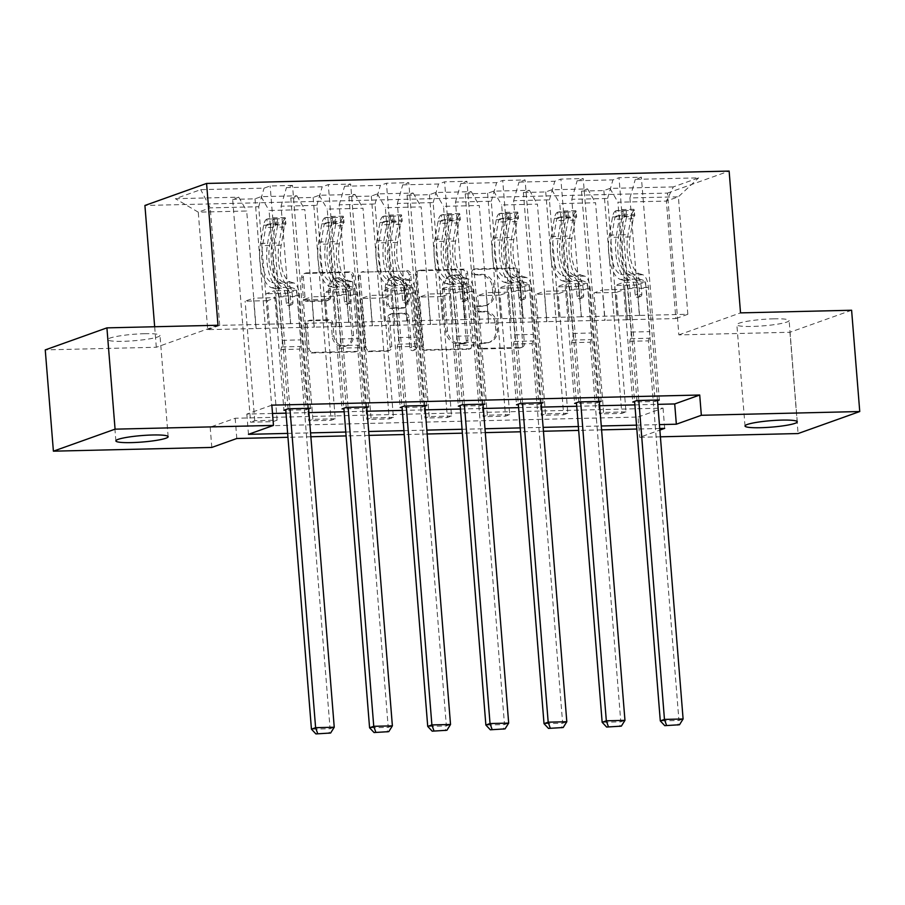 <?xml version="1.0" encoding="UTF-8"?>
<svg xmlns="http://www.w3.org/2000/svg" width="905" height="905" viewBox="0 0 905 905"><rect width="100%" height="100%" fill="white"/><g stroke="black" fill="none" stroke-linecap="round" stroke-linejoin="round"><path stroke-width="0.68" stroke-dasharray="4.53 3.39" d="M471.799 272.303A2.817 2.534 -109.6 0 1 474.141 269.452L513.011 268.536A4.016 3.631 -109.6 0 1 516.993 272.428L522.751 344.002A4.016 3.631 -109.6 0 1 519.413 348.063L480.544 348.991A2.817 2.534 -109.6 0 1 479.367 343.549A2.817 2.534 -109.6 0 1 480.091 343.425L485.125 343.3A12.862 11.607 -109.6 0 0 488.429 342.69A12.862 11.607 -109.6 0 0 495.804 330.302L495.329 324.329A12.862 11.607 -109.6 0 0 482.591 311.886L477.569 312.01A2.817 2.534 -109.6 0 1 476.392 306.569A2.817 2.534 -109.6 0 1 477.116 306.433L482.15 306.32A12.862 11.607 -109.6 0 0 485.453 305.709A12.862 11.607 -109.6 0 0 492.829 293.31L492.354 287.349A12.862 11.607 -109.6 0 0 479.616 274.905L474.593 275.018A2.817 2.534 -109.6 0 1 471.799 272.303M486.788 342.712A12.862 11.607 -109.6 0 0 490.091 342.101A12.862 11.607 -109.6 0 0 497.467 329.703L496.992 323.741A12.862 11.607 -109.6 0 0 484.266 311.286L479.231 311.411A2.817 2.534 -109.6 0 1 478.055 305.981A2.817 2.534 -109.6 0 1 478.779 305.845L483.813 305.72A12.862 11.607 -109.6 0 0 487.116 305.109A12.862 11.607 -109.6 0 0 494.492 292.722L494.017 286.761A12.862 11.607 -109.6 0 0 481.29 274.305L476.256 274.43A2.817 2.534 -109.6 0 1 475.08 268.989A2.817 2.534 -109.6 0 1 475.804 268.864L514.673 267.937A4.016 3.631 -109.6 0 1 518.656 271.828L524.414 343.414A4.016 3.631 -109.6 0 1 521.076 347.475L482.207 348.391A2.817 2.534 -109.6 0 1 481.041 342.961A2.817 2.534 -109.6 0 1 481.754 342.825L486.788 342.712L485.125 343.3M144.517 333.707A26.211 3.235 -4.6 0 1 159.981 335.416A26.211 3.235 -4.6 0 1 123.193 341.321A26.211 3.235 -4.6 0 1 107.729 339.624A26.211 3.235 -4.6 0 1 144.517 333.707M773.662 318.82A26.211 3.235 -4.6 0 1 789.126 320.517A26.211 3.235 -4.6 0 1 752.327 326.434A26.211 3.235 -4.6 0 1 736.862 324.725A26.211 3.235 -4.6 0 1 773.662 318.82M307.281 301.489A4.016 3.631 -109.6 0 1 303.311 297.598L301.693 277.518A4.016 3.631 -109.6 0 1 305.03 273.457L348.199 272.439A4.016 3.631 -109.6 0 1 352.181 276.33L357.939 347.905A4.016 3.631 -109.6 0 1 354.602 351.966L311.433 352.995A4.016 3.631 -109.6 0 1 307.451 349.104L305.494 324.838A4.016 3.631 -109.6 0 1 308.831 320.777L327.316 320.347A4.016 3.631 -109.6 0 1 331.287 324.228L332.259 336.264A10.758 9.695 -109.6 0 0 345.665 346.163A10.758 9.695 -109.6 0 0 351.83 335.8L348.04 288.672A10.758 9.695 -109.6 0 0 334.635 278.774A10.758 9.695 -109.6 0 0 328.47 289.136L329.103 296.987A4.016 3.631 -109.6 0 1 325.755 301.06L307.281 301.489L308.956 300.901A4.016 3.631 -109.6 0 1 304.974 297.01L303.356 276.93A4.016 3.631 -109.6 0 1 306.693 272.858L349.862 271.839A4.016 3.631 -109.6 0 1 353.844 275.731L359.602 347.316A4.016 3.631 -109.6 0 1 356.265 351.378L313.096 352.396A4.016 3.631 -109.6 0 1 309.114 348.504L307.168 324.25A4.016 3.631 -109.6 0 1 310.506 320.189L328.979 319.748A4.016 3.631 -109.6 0 1 332.961 323.639L333.922 335.665L332.259 336.264M217.992 325.246L156.316 347.26L45.25 349.896M156.316 347.26L154.665 326.75M851.605 310.245L789.929 332.271L678.863 334.895L667.46 193.093L144.913 205.469M789.929 332.271L798.086 433.552M660.401 436.81L639.677 437.296L659.858 430.09M638.048 417.047L663.048 408.121L235.176 418.246L210.175 427.171L638.048 417.047L639.677 437.296M210.175 427.171L211.804 447.432M415.463 274.826A4.016 3.631 -109.6 0 1 418.811 270.765L461.98 269.747A4.016 3.631 -109.6 0 1 465.951 273.627L471.709 345.212A4.016 3.631 -109.6 0 1 468.371 349.273L425.203 350.303A4.016 3.631 -109.6 0 1 421.232 346.411L415.463 274.826L417.137 274.238A4.016 3.631 -109.6 0 1 420.474 270.165L463.643 269.147A4.016 3.631 -109.6 0 1 467.625 273.039L473.383 344.613A4.016 3.631 -109.6 0 1 470.046 348.685L426.877 349.703A4.016 3.631 -109.6 0 1 422.895 345.812L417.137 274.238M405.089 271.093L361.921 272.111A4.016 3.631 -109.6 0 0 358.584 276.172L364.342 347.758A4.016 3.631 -109.6 0 0 368.312 351.649L386.797 351.208A4.016 3.631 -109.6 0 0 390.134 347.147L387.793 318.119A4.016 3.631 -109.6 0 1 391.13 314.046L403.392 313.764A4.016 3.631 -109.6 0 1 407.363 317.655L409.795 347.871A2.817 2.534 -109.6 0 0 414.92 347.758L409.071 274.984A4.016 3.631 -109.6 0 0 405.089 271.093L361.921 272.111M667.46 193.093L729.125 171.079M310.449 408.268L292.519 185.446L286.433 187.618L322.214 186.769L328.3 184.597L350.665 184.066L344.579 186.238L380.36 185.389L386.446 183.217L408.8 182.686L402.725 184.858L438.506 184.009L444.581 181.837L466.946 181.317L460.86 183.489L496.641 182.64L502.728 180.468L525.092 179.937L519.006 182.109L554.788 181.26L560.874 179.088L583.239 178.557L577.152 180.728L612.934 179.88L619.02 177.708L641.374 177.188L635.299 179.36L698.66 177.855L673.32 186.905L666.385 201.08L617.934 202.222L627.38 319.714L675.843 318.571L666.385 201.08L678.388 196.792L698.66 177.855M292.519 185.446L270.154 185.966L264.068 188.138L200.706 189.643L175.378 198.693L238.739 197.188L232.653 199.36L250.583 422.183L272.948 421.662L277.111 420.169L254.746 420.701L250.583 422.183M673.32 186.905L609.959 188.398L603.873 190.57L581.519 191.102L587.594 188.93L551.812 189.779L545.738 191.951L523.373 192.482L529.459 190.31L493.678 191.147L487.591 193.319L465.227 193.851L471.313 191.679L435.531 192.527L429.445 194.699L407.08 195.231L413.166 193.059L377.385 193.908L371.299 196.08L348.945 196.611L355.02 194.439L319.239 195.276L313.164 197.448L290.799 197.98L296.885 195.808L261.104 196.657L255.018 198.828L232.653 199.36M625.977 411.911L603.612 412.442L599.438 413.924L621.803 413.404L625.977 411.911L616.362 292.394L624.778 289.385L627.38 319.714M567.831 413.291L545.466 413.823L541.303 415.305L563.668 414.773L567.831 413.291L558.215 293.774L566.632 290.765L569.245 321.094L559.788 203.602L595.569 202.754L605.026 320.246L569.245 321.094M509.685 414.66L487.32 415.191L483.157 416.685L505.522 416.153L509.685 414.66L500.069 295.143L508.486 292.145L511.099 322.474L501.642 204.983L537.423 204.134L546.88 321.626L511.099 322.474M451.538 416.04L429.185 416.572L425.011 418.053L447.375 417.533L451.538 416.04L441.923 296.523L450.339 293.514L452.952 323.843L443.507 206.351L479.277 205.503L488.734 322.995L452.952 323.843M393.404 417.42L371.039 417.952L366.864 419.434L389.229 418.902L393.404 417.42L383.788 297.903L392.204 294.894L394.806 325.223L385.36 207.731L421.142 206.883L430.588 324.375L394.806 325.223M335.257 418.789L312.892 419.32L308.729 420.814L331.094 420.282L335.257 418.789L325.642 299.272L334.058 296.274L336.671 326.603L327.214 209.112L362.996 208.263L372.453 325.755L336.671 326.603M271.839 405.157L246.839 414.083L272.507 413.472M286.014 413.155L308.933 412.612M344.16 411.775L367.068 411.232M402.306 410.395L425.214 409.863M460.441 409.026L483.361 408.483M518.588 407.646L541.507 407.103M576.734 406.266L599.642 405.734M634.88 404.897L657.788 404.354M657.494 400.655L655.141 401.503L634.643 401.978M599.348 402.035L596.995 402.872L576.496 403.359M541.201 403.415L538.848 404.252L518.35 404.739M483.066 404.784L480.713 405.632L460.215 406.107M424.92 406.164L422.567 407.001L402.069 407.488M366.774 407.544L364.421 408.381L343.923 408.868M308.628 408.913L306.275 409.761L285.776 410.237M326.309 322.847L316.852 205.356L281.07 206.204L290.528 323.685L326.467 322.78L324.024 292.394L332.44 289.396L342.056 408.913M278.525 327.972L269.068 210.48L304.849 209.632L314.306 327.124L255.991 328.56L207.709 329.646L198.252 212.155L210.254 207.879L258.706 206.725L268.163 324.216L265.889 293.774L274.305 290.765L283.921 410.282M281.07 206.204L286.433 187.618M316.852 205.356L322.214 186.769M261.104 196.657L269.068 210.48M296.885 195.808L304.849 209.632M384.444 321.467L374.998 203.976L339.217 204.824L348.663 322.316L384.614 321.411L382.17 291.025L390.587 288.016L400.202 407.533M339.217 204.824L344.579 186.238M374.998 203.976L380.36 185.389M319.239 195.276L327.214 209.112M355.02 194.439L362.996 208.263M442.59 320.087L433.144 202.596L397.363 203.444L406.809 320.936L442.76 320.031L440.316 289.645L448.733 286.636L458.349 406.153M397.363 203.444L402.725 184.858M433.144 202.596L438.506 184.009M377.385 193.908L385.36 207.731M413.166 193.059L421.142 206.883M500.737 318.718L491.279 201.227L455.498 202.075L464.955 319.556L500.906 318.651L498.463 288.265L506.879 285.267L516.495 404.784M455.498 202.075L460.86 183.489M491.279 201.227L496.641 182.64M435.531 192.527L443.507 206.351M471.313 191.679L479.277 205.503M558.883 317.338L549.426 199.847L513.644 200.695L523.101 318.187L559.041 317.282L556.598 286.896L565.014 283.887L574.63 403.404M513.644 200.695L519.006 182.109M549.426 199.847L554.788 181.26M493.678 191.147L501.642 204.983M529.459 190.31L537.423 204.134M617.018 315.958L607.572 198.467L571.79 199.315L581.236 316.807L617.187 315.902L614.744 285.516L623.16 282.507L632.776 402.024M571.79 199.315L577.152 180.728M607.572 198.467L612.934 179.88M551.812 189.779L559.788 203.602M587.594 188.93L595.569 202.754M629.937 197.946L639.383 315.426L687.834 314.284L678.388 196.792L629.937 197.946L635.299 179.36M609.959 188.398L617.934 202.222M287.643 433.405L310.562 432.873M345.789 432.036L368.697 431.493M403.935 430.656L426.843 430.113M462.07 429.275L484.99 428.744M520.217 427.907L543.136 427.364M578.363 426.527L601.271 425.984M636.509 425.146L659.417 424.615M659.734 428.495L636.815 429.038M601.587 429.864L578.668 430.407M543.441 431.244L520.533 431.787M485.306 432.624L462.387 433.167M427.16 433.993L404.241 434.536M369.014 435.373L346.095 435.916M310.868 436.753L287.96 437.296M687.834 314.284L675.843 318.571M207.709 329.646L219.711 325.37L268.163 324.216M219.711 325.37L210.254 207.879L200.706 189.643M256.16 328.504L246.703 211.012L198.252 212.155L175.378 198.693M290.528 323.685L268.332 324.16M348.663 322.316L326.467 322.78M406.809 320.936L384.614 321.411M464.955 319.556L442.76 320.031M523.101 318.187L500.906 318.651M581.236 316.807L559.041 317.282M639.383 315.426L617.187 315.902M627.222 319.77L605.026 320.246M569.075 321.151L546.88 321.626M510.929 322.531L488.734 322.995M452.783 323.9L430.588 324.375M394.648 325.28L372.453 325.755M336.502 326.66L314.306 327.124M258.706 206.725L264.068 188.138M238.739 197.188L246.703 211.012M663.048 408.121L664.677 428.37M235.176 418.246L236.805 438.506M246.839 414.083L248.468 434.332M639.552 315.37L637.109 284.985L645.525 281.987L623.16 282.507M637.109 284.985L614.744 285.516M645.525 281.987L655.141 401.503M659.304 400.01L641.374 177.188M636.939 400.542L619.02 177.708M603.873 190.57L621.803 413.404M603.612 412.442L593.997 292.926L602.413 289.917L604.857 320.302M581.519 191.102L599.438 413.924M624.778 289.385L602.413 289.917M616.362 292.394L593.997 292.926M566.632 290.765L544.267 291.297L546.711 321.682M558.215 293.774L535.851 294.306L544.267 291.297M523.373 192.482L541.303 415.305M545.466 413.823L535.851 294.306M545.738 191.951L563.668 414.773M601.169 401.39L583.239 178.557M581.406 316.75L578.962 286.365L587.379 283.356L596.995 402.872M578.804 401.911L560.874 179.088M587.379 283.356L565.014 283.887M578.962 286.365L556.598 286.896M508.486 292.145L486.121 292.677L488.564 323.062M500.069 295.143L477.704 295.675L486.121 292.677M465.227 193.851L483.157 416.685M487.32 415.191L477.704 295.675M487.591 193.319L505.522 416.153M543.023 402.759L525.092 179.937M523.26 318.13L520.816 287.745L529.233 284.736L538.848 404.252M520.658 403.291L502.728 180.468M529.233 284.736L506.879 285.267M520.816 287.745L498.463 288.265M450.339 293.514L427.986 294.046L430.429 324.431M441.923 296.523L419.558 297.055L427.986 294.046M407.08 195.231L425.011 418.053M429.185 416.572L419.558 297.055M429.445 194.699L447.375 417.533M484.876 404.139L466.946 181.317M465.125 319.499L462.681 289.114L471.098 286.116L480.713 405.632M462.512 404.671L444.581 181.837M471.098 286.116L448.733 286.636M462.681 289.114L440.316 289.645M392.204 294.894L369.84 295.426L372.283 325.811M383.788 297.903L361.423 298.435L369.84 295.426M348.945 196.611L366.864 419.434M371.039 417.952L361.423 298.435M371.299 196.08L389.229 418.902M426.73 405.519L408.8 182.686M406.978 320.879L404.535 290.494L412.952 287.485L422.567 407.001M404.365 406.04L386.446 183.217M412.952 287.485L390.587 288.016M404.535 290.494L382.17 291.025M334.058 296.274L311.693 296.806L314.137 327.191M325.642 299.272L303.277 299.804L311.693 296.806M290.799 197.98L308.729 420.814M312.892 419.32L303.277 299.804M313.164 197.448L331.094 420.282M368.595 406.888L350.665 184.066M348.832 322.259L346.389 291.874L354.805 288.865L364.421 408.381M346.23 407.42L328.3 184.597M354.805 288.865L332.44 289.396M346.389 291.874L324.024 292.394M277.111 420.169L267.495 300.652L275.912 297.643L253.547 298.175L255.991 328.56M275.912 297.643L278.355 328.029M267.495 300.652L245.131 301.184L253.547 298.175M254.746 420.701L245.131 301.184M255.018 198.828L272.948 421.662M290.686 323.628L288.243 293.243L296.659 290.245L306.275 409.761M288.084 408.8L270.154 185.966M296.659 290.245L274.305 290.765M288.243 293.243L265.889 293.774M678.863 334.895L740.528 312.881M458.405 275.403A2.817 2.534 -109.6 0 1 461.188 278.129L466.245 340.959A2.817 2.534 -109.6 0 1 463.903 343.81L458.597 343.934A12.862 11.607 -109.6 0 1 445.871 331.479L442.409 288.537A12.862 11.607 -109.6 0 1 449.796 276.138A12.862 11.607 -109.6 0 1 453.1 275.527L460.068 274.815A2.817 2.534 -109.6 0 1 462.851 277.53L461.188 278.129M460.068 274.815L454.763 274.939A12.862 11.607 -109.6 0 0 451.459 275.55A12.862 11.607 -109.6 0 0 444.084 287.937L447.534 330.891A12.862 11.607 -109.6 0 0 460.26 343.334L465.566 343.21A2.817 2.534 -109.6 0 0 467.908 340.371L462.851 277.53M406.752 270.493A4.016 3.631 -109.6 0 1 410.734 274.385L416.583 347.158A2.817 2.534 -109.6 0 1 411.47 347.282L409.037 317.055A4.016 3.631 -109.6 0 0 405.055 313.164L392.804 313.458A4.016 3.631 -109.6 0 0 389.467 317.519L391.797 346.547A4.016 3.631 -109.6 0 1 388.46 350.608L369.987 351.05A4.016 3.631 -109.6 0 1 366.005 347.158L360.247 275.584A4.016 3.631 -109.6 0 1 363.584 271.511M385.372 287.994A10.758 9.695 -109.6 0 1 391.537 277.631A10.758 9.695 -109.6 0 1 404.942 287.53L406.277 304.125A4.016 3.631 -109.6 0 1 402.94 308.198L390.689 308.481A4.016 3.631 -109.6 0 1 386.707 304.589L385.372 287.994L387.035 287.394A10.758 9.695 -109.6 0 1 393.211 277.032A10.758 9.695 -109.6 0 1 406.605 286.93L404.942 287.53M387.035 287.394L388.369 304.001A4.016 3.631 -109.6 0 0 392.351 307.892L404.603 307.598A4.016 3.631 -109.6 0 0 407.951 303.537L406.605 286.93M333.922 335.665A10.758 9.695 -109.6 0 0 347.328 345.563A10.758 9.695 -109.6 0 0 353.493 335.201L349.703 288.084A10.758 9.695 -109.6 0 0 336.298 278.186A10.758 9.695 -109.6 0 0 330.133 288.548L330.766 296.399A4.016 3.631 -109.6 0 1 327.429 300.46L308.956 300.901M622.81 209.564L623.228 214.836L616.169 216.114L615.751 210.842L622.81 209.564L633.986 209.304L634.812 215.673A5.532 2.285 -91.4 0 0 633.206 218.784L630.072 236.929A26.007 10.77 -91.4 0 0 639.213 273.672L632.131 273.842L635.706 274.928A14.955 6.188 88.6 0 1 641.294 287.586L641.826 294.159A2.455 2.217 -109.6 0 1 639.79 296.636A2.455 2.217 -109.6 0 1 637.358 294.261L636.826 287.688A14.955 6.188 -91.4 0 0 631.226 275.041L627.651 273.955L620.57 274.113L624.145 275.211A14.955 6.188 88.6 0 1 629.744 287.858L638.806 400.496M615.751 210.842A10.849 4.491 -91.4 0 0 612.527 216.974L609.393 235.13A31.336 12.975 -91.4 0 0 620.4 279.396L627.482 279.226L631.057 280.324A9.627 3.982 88.6 0 1 634.665 288.469L635.186 295.041A2.455 2.217 70.4 0 0 638.251 297.293A2.455 2.217 70.4 0 0 639.665 294.928L639.134 288.367A9.627 3.982 -91.4 0 0 635.525 280.211L631.95 279.125L639.032 278.955L642.607 280.041A9.627 3.982 88.6 0 1 646.215 288.197L649.711 331.626A8.903 3.688 -91.4 0 1 649.145 338.232L648.399 340.857L678.942 720.471L660.299 720.912M634.382 210.401A10.849 4.491 -91.4 0 0 631.158 216.533L628.025 234.689A31.336 12.975 -91.4 0 0 639.032 278.955M639.213 273.672L642.788 274.769A14.955 6.188 88.6 0 1 648.376 287.417L657.449 400.055M683.105 718.977L678.942 720.471L677.811 725.358M616.169 216.114A5.532 2.285 -91.4 0 0 614.574 219.225L611.441 237.37A26.007 10.77 -91.4 0 0 620.57 274.113M620.4 279.396L623.975 280.482A9.627 3.982 88.6 0 1 627.584 288.638L631.068 332.067A8.903 3.688 88.6 0 1 630.514 338.674L629.756 341.298L634.597 401.379M623.228 214.836L634.416 214.564L633.986 209.304M634.812 215.673L634.416 214.564M627.482 279.226A31.336 12.975 88.6 0 1 616.475 234.961L619.608 216.815A10.849 4.491 88.6 0 1 621.622 211.623C624.337 210.469 625.83 210.435 626.09 211.521A10.849 4.491 -91.4 0 0 624.077 216.702L620.943 234.859A31.336 12.975 -91.4 0 0 631.95 279.125M632.131 273.842A26.007 10.77 88.6 0 1 622.991 237.099L626.124 218.942A5.532 2.285 88.6 0 1 626.565 217.347L626.283 211.103L626.565 217.347C626.226 215.526 624.733 215.56 622.086 217.449A5.532 2.285 -91.4 0 0 621.656 219.055L618.522 237.201A26.007 10.77 -91.4 0 0 627.651 273.955M629.756 341.298L648.399 340.857M564.663 210.944L565.093 216.205L558.023 217.494L557.604 212.222L564.663 210.944L575.84 210.673L576.666 217.053A5.532 2.285 -91.4 0 0 575.06 220.153L571.926 238.309A26.007 10.77 -91.4 0 0 581.067 275.052L573.985 275.222L577.56 276.308A14.955 6.188 88.6 0 1 583.159 288.966L583.68 295.528A2.455 2.217 -109.6 0 1 581.644 298.017A2.455 2.217 -109.6 0 1 579.211 295.641L578.68 289.068A14.955 6.188 -91.4 0 0 573.091 276.41L569.505 275.324L562.424 275.493L566.01 276.579A14.955 6.188 88.6 0 1 571.598 289.238L580.659 401.877M557.604 212.222A10.849 4.491 -91.4 0 0 554.38 218.354L551.247 236.499A31.336 12.975 -91.4 0 0 562.254 280.776L569.336 280.607L572.91 281.693A9.627 3.982 88.6 0 1 576.519 289.849L577.051 296.41A2.455 2.217 70.4 0 0 580.105 298.673A2.455 2.217 70.4 0 0 581.519 296.308L580.987 289.736A9.627 3.982 -91.4 0 0 577.39 281.591L573.815 280.505L580.897 280.335L584.472 281.421A9.627 3.982 88.6 0 1 588.069 289.566L591.565 333.006A8.903 3.688 -91.4 0 1 591.01 339.613L590.252 342.226L620.796 721.839L602.153 722.281M576.236 211.781A10.849 4.491 -91.4 0 0 573.023 217.913L569.879 236.058A31.336 12.975 -91.4 0 0 580.897 280.335M581.067 275.052L584.641 276.138A14.955 6.188 88.6 0 1 590.241 288.797L599.302 401.435M624.959 720.357L620.796 721.839L619.676 726.726M558.023 217.494A5.532 2.285 -91.4 0 0 556.428 220.594L553.294 238.75A26.007 10.77 -91.4 0 0 562.424 275.493M562.254 280.776L565.829 281.862A9.627 3.982 88.6 0 1 569.437 290.007L572.933 333.447A8.903 3.688 88.6 0 1 572.367 340.054L571.609 342.667L576.451 402.759M565.093 216.205L576.27 215.944L575.84 210.673M558.204 217.449L576.655 217.019L576.27 215.944M569.336 280.607A31.336 12.975 88.6 0 1 558.328 236.341L561.462 218.184A10.849 4.491 88.6 0 1 563.476 213.003C566.191 211.838 567.684 211.804 567.944 212.89A10.849 4.491 -91.4 0 0 565.942 218.082L562.797 236.228A31.336 12.975 -91.4 0 0 573.815 280.505M573.985 275.222A26.007 10.77 88.6 0 1 564.844 238.468L567.978 220.322A5.532 2.285 88.6 0 1 568.419 218.727L568.136 212.483L568.419 218.727C568.08 216.895 566.587 216.929 563.939 218.829A5.532 2.285 -91.4 0 0 563.51 220.424L560.376 238.581A26.007 10.77 -91.4 0 0 569.505 275.324M571.609 342.667L590.252 342.226M506.517 212.313L506.947 217.585L499.888 218.863L499.458 213.603L506.517 212.313L517.705 212.053L518.52 218.422A5.532 2.285 -91.4 0 0 516.925 221.533L513.78 239.678A26.007 10.77 -91.4 0 0 522.92 276.432L515.839 276.602L519.413 277.688A14.955 6.188 88.6 0 1 525.013 290.335L525.545 296.908A2.455 2.217 -109.6 0 1 523.497 299.397A2.455 2.217 -109.6 0 1 521.065 297.01L520.545 290.448A14.955 6.188 -91.4 0 0 514.945 277.79L511.37 276.704L504.289 276.873L507.863 277.959A14.955 6.188 88.6 0 1 513.463 290.618L522.524 403.245M499.458 213.603A10.849 4.491 -91.4 0 0 496.245 219.734L493.101 237.879A31.336 12.975 -91.4 0 0 504.108 282.156L511.189 281.987L514.775 283.073A9.627 3.982 88.6 0 1 518.373 291.218L518.904 297.79A2.455 2.217 70.4 0 0 521.959 300.053A2.455 2.217 70.4 0 0 523.373 297.677L522.841 291.116A9.627 3.982 -91.4 0 0 519.244 282.971L515.669 281.874L522.751 281.715L526.325 282.801A9.627 3.982 88.6 0 1 529.923 290.946L533.418 334.386A8.903 3.688 -91.4 0 1 532.864 340.981L532.106 343.606L562.65 723.219L544.018 723.661M518.101 213.161A10.849 4.491 -91.4 0 0 514.877 219.293L511.744 237.438A31.336 12.975 -91.4 0 0 522.751 281.715M522.92 276.432L526.495 277.518A14.955 6.188 88.6 0 1 532.095 290.177L541.156 402.804M566.813 721.738L562.65 723.219L561.53 728.106M499.888 218.863A5.532 2.285 -91.4 0 0 498.282 221.974L495.148 240.119A26.007 10.77 -91.4 0 0 504.289 276.873M504.108 282.156L507.694 283.242A9.627 3.982 88.6 0 1 511.291 291.387L514.787 334.827A8.903 3.688 88.6 0 1 514.221 341.423L513.474 344.047L518.305 404.128M506.947 217.585L518.124 217.324L517.705 212.053M518.52 218.422L518.124 217.324M511.189 281.987A31.336 12.975 88.6 0 1 500.182 237.71L503.327 219.564A10.849 4.491 88.6 0 1 505.329 214.372C508.056 213.218 509.538 213.184 509.809 214.27A10.849 4.491 -91.4 0 0 507.796 219.463L504.662 237.608A31.336 12.975 -91.4 0 0 515.669 281.874M515.839 276.602A26.007 10.77 88.6 0 1 506.698 239.848L509.843 221.702A5.532 2.285 88.6 0 1 510.273 220.096L510.001 213.863L510.273 220.096C509.934 218.275 508.44 218.309 505.805 220.209A5.532 2.285 -91.4 0 0 505.363 221.804L502.23 239.949A26.007 10.77 -91.4 0 0 511.37 276.704M513.474 344.047L532.106 343.606M448.382 213.693L448.801 218.965L441.742 220.243L441.312 214.971L448.382 213.693L459.559 213.433L460.374 219.802A5.532 2.285 -91.4 0 0 458.778 222.913L455.645 241.058A26.007 10.77 -91.4 0 0 464.774 277.801L457.692 277.971L461.279 279.057A14.955 6.188 88.6 0 1 466.867 291.715L467.399 298.288A2.455 2.217 -109.6 0 1 465.362 300.765A2.455 2.217 -109.6 0 1 462.93 298.39L462.398 291.817A14.955 6.188 -91.4 0 0 456.799 279.17L453.224 278.084L446.142 278.242L449.717 279.34A14.955 6.188 88.6 0 1 455.317 291.987L464.378 404.626M441.312 214.971A10.849 4.491 -91.4 0 0 438.099 221.103L434.966 239.259A31.336 12.975 -91.4 0 0 445.973 283.525L453.054 283.356L456.629 284.453A9.627 3.982 88.6 0 1 460.226 292.598L460.758 299.17A2.455 2.217 70.4 0 0 463.824 301.422A2.455 2.217 70.4 0 0 465.227 299.057L464.706 292.496A9.627 3.982 -91.4 0 0 461.098 284.34L457.523 283.254L464.604 283.084L468.179 284.17A9.627 3.982 88.6 0 1 471.788 292.326L475.283 335.755A8.903 3.688 -91.4 0 1 474.718 342.362L473.96 344.986L504.504 724.6L485.872 725.041M459.955 214.53A10.849 4.491 -91.4 0 0 456.731 220.662L453.597 238.818A31.336 12.975 -91.4 0 0 464.604 283.084M464.774 277.801L468.349 278.898A14.955 6.188 88.6 0 1 473.949 291.546L483.01 404.184M508.678 723.106L504.504 724.6L503.384 729.487M441.742 220.243A5.532 2.285 -91.4 0 0 440.147 223.354L437.002 241.499A26.007 10.77 -91.4 0 0 446.142 278.242M445.973 283.525L449.547 284.611A9.627 3.982 88.6 0 1 453.145 292.768L456.64 336.196A8.903 3.688 88.6 0 1 456.086 342.803L455.328 345.427L460.159 405.508M448.801 218.965L459.978 218.693L459.559 213.433M460.374 219.802L459.978 218.693M453.054 283.356A31.336 12.975 88.6 0 1 442.047 239.09L445.181 220.944A10.849 4.491 88.6 0 1 447.183 215.752C449.909 214.598 451.403 214.564 451.663 215.65A10.849 4.491 -91.4 0 0 449.649 220.831L446.516 238.988A31.336 12.975 -91.4 0 0 457.523 283.254M457.692 277.971A26.007 10.77 88.6 0 1 448.563 241.228L451.697 223.071A5.532 2.285 88.6 0 1 452.127 221.476L451.855 215.232L452.127 221.476C451.787 219.655 450.305 219.689 447.658 221.578A5.532 2.285 -91.4 0 0 447.228 223.184L444.084 241.33A26.007 10.77 -91.4 0 0 453.224 278.084M455.328 345.427L473.96 344.986M390.236 215.073L390.655 220.334L383.596 221.623L383.177 216.352L390.236 215.073L401.413 214.802L402.239 221.182A5.532 2.285 -91.4 0 0 400.632 224.282L397.499 242.438A26.007 10.77 -91.4 0 0 406.639 279.181L399.558 279.351L403.132 280.437A14.955 6.188 88.6 0 1 408.721 293.096L409.252 299.657A2.455 2.217 -109.6 0 1 407.216 302.146A2.455 2.217 -109.6 0 1 404.784 299.77L404.252 293.197A14.955 6.188 -91.4 0 0 398.653 280.539L395.078 279.453L387.996 279.622L391.571 280.708A14.955 6.188 88.6 0 1 397.171 293.367L406.232 406.006M383.177 216.352A10.849 4.491 -91.4 0 0 379.953 222.483L376.819 240.628A31.336 12.975 -91.4 0 0 387.826 284.905L394.908 284.736L398.483 285.822A9.627 3.982 88.6 0 1 402.092 293.978L402.612 300.539A2.455 2.217 70.4 0 0 405.678 302.802A2.455 2.217 70.4 0 0 407.092 300.437L406.56 293.865A9.627 3.982 -91.4 0 0 402.951 285.72L399.377 284.634L406.458 284.464L410.033 285.55A9.627 3.982 88.6 0 1 413.642 293.695L417.137 337.135A8.903 3.688 -91.4 0 1 416.572 343.742L415.825 346.355L446.369 725.968L427.726 726.41M383.347 216.318L401.809 215.91A10.849 4.491 -91.4 0 0 398.585 222.042L395.451 240.187A31.336 12.975 -91.4 0 0 406.458 284.464M406.639 279.181L410.214 280.267A14.955 6.188 88.6 0 1 415.802 292.926L424.875 405.564M450.532 724.486L446.369 725.968L445.237 730.855M383.596 221.623A5.532 2.285 -91.4 0 0 382.001 224.723L378.867 242.879A26.007 10.77 -91.4 0 0 387.996 279.622M387.826 284.905L391.401 285.991A9.627 3.982 88.6 0 1 395.01 294.136L398.494 337.576A8.903 3.688 88.6 0 1 397.94 344.183L397.182 346.796L402.024 406.888M390.655 220.334L401.843 220.073L401.413 214.802M383.777 221.578L402.227 221.148L401.843 220.073M394.908 284.736A31.336 12.975 88.6 0 1 383.901 240.47L387.035 222.313A10.849 4.491 88.6 0 1 389.048 217.132C391.763 215.967 393.256 215.933 393.517 217.019A10.849 4.491 -91.4 0 0 391.503 222.211L388.369 240.357A31.336 12.975 -91.4 0 0 399.377 284.634M399.558 279.351A26.007 10.77 88.6 0 1 390.417 242.597L393.551 224.451A5.532 2.285 88.6 0 1 393.992 222.856L393.709 216.612L393.992 222.856C393.652 221.024 392.159 221.058 389.512 222.958A5.532 2.285 -91.4 0 0 389.082 224.553L385.949 242.71A26.007 10.77 -91.4 0 0 395.078 279.453M397.182 346.796L415.825 346.355M332.09 216.442L332.52 221.714L325.449 222.992L325.031 217.732L332.09 216.442L343.267 216.182L344.092 222.551A5.532 2.285 -91.4 0 0 342.486 225.662L339.352 243.807A26.007 10.77 -91.4 0 0 348.493 280.561L341.411 280.731L344.986 281.817A14.955 6.188 88.6 0 1 350.586 294.464L351.106 301.037A2.455 2.217 -109.6 0 1 349.07 303.526A2.455 2.217 -109.6 0 1 346.638 301.139L346.106 294.577A14.955 6.188 -91.4 0 0 340.518 281.919L336.931 280.833L329.85 281.003L333.436 282.089A14.955 6.188 88.6 0 1 339.024 294.747L348.086 407.374M325.031 217.732A10.849 4.491 -91.4 0 0 321.807 223.863L318.673 242.008A31.336 12.975 -91.4 0 0 329.68 286.285L336.762 286.116L340.337 287.202A9.627 3.982 88.6 0 1 343.945 295.347L344.477 301.919A2.455 2.217 70.4 0 0 347.531 304.182A2.455 2.217 70.4 0 0 348.945 301.806L348.414 295.245A9.627 3.982 -91.4 0 0 344.816 287.1L341.242 286.003L348.323 285.844L351.898 286.93A9.627 3.982 88.6 0 1 355.495 295.075L358.991 338.515A8.903 3.688 -91.4 0 1 358.437 345.11L357.679 347.735L388.222 727.349L369.579 727.79M343.662 217.291A10.849 4.491 -91.4 0 0 340.45 223.422L337.305 241.567A31.336 12.975 -91.4 0 0 348.323 285.844M348.493 280.561L352.068 281.647A14.955 6.188 88.6 0 1 357.667 294.306L366.729 406.933M392.385 725.867L388.222 727.349L387.102 732.236M325.449 222.992A5.532 2.285 -91.4 0 0 323.854 226.103L320.721 244.248A26.007 10.77 -91.4 0 0 329.85 281.003M329.68 286.285L333.255 287.371A9.627 3.982 88.6 0 1 336.864 295.516L340.359 338.956A8.903 3.688 88.6 0 1 339.794 345.552L339.036 348.176L343.877 408.257M332.52 221.714L343.696 221.454L343.267 216.182M344.092 222.551L343.696 221.454M336.762 286.116A31.336 12.975 88.6 0 1 325.755 241.839L328.888 223.693A10.849 4.491 88.6 0 1 330.902 218.501C333.617 217.347 335.11 217.313 335.37 218.399A10.849 4.491 -91.4 0 0 333.368 223.592L330.223 241.737A31.336 12.975 -91.4 0 0 341.242 286.003M341.411 280.731A26.007 10.77 88.6 0 1 332.271 243.977L335.404 225.831A5.532 2.285 88.6 0 1 335.846 224.225L336.004 223.501M336.015 223.501L335.37 218.399L335.846 224.225C335.506 222.404 334.013 222.438 331.366 224.338A5.532 2.285 -91.4 0 0 330.936 225.933L327.802 244.079A26.007 10.77 -91.4 0 0 336.931 280.833M339.036 348.176L357.679 347.735M273.944 217.822L274.373 223.094L267.314 224.372L266.885 219.101L273.944 217.822L285.132 217.562L285.946 223.931A5.532 2.285 -91.4 0 0 284.351 227.042L281.206 245.187A26.007 10.77 -91.4 0 0 290.347 281.93L283.265 282.1L286.84 283.186A14.955 6.188 88.6 0 1 292.439 295.844L292.971 302.417A2.455 2.217 -109.6 0 1 290.924 304.894A2.455 2.217 -109.6 0 1 288.491 302.519L287.971 295.946A14.955 6.188 -91.4 0 0 282.371 283.299L278.797 282.213L271.715 282.371L275.29 283.469A14.955 6.188 88.6 0 1 280.889 296.116L289.951 408.755M266.885 219.101A10.849 4.491 -91.4 0 0 263.672 225.232L260.527 243.388A31.336 12.975 -91.4 0 0 271.534 287.654L278.616 287.485L282.202 288.582A9.627 3.982 88.6 0 1 285.799 296.727L286.331 303.299A2.455 2.217 70.4 0 0 289.396 305.551A2.455 2.217 70.4 0 0 290.799 303.186L290.267 296.625A9.627 3.982 -91.4 0 0 286.67 288.469L283.095 287.383L290.177 287.213L293.752 288.299A9.627 3.982 88.6 0 1 297.349 296.455L300.845 339.884A8.903 3.688 -91.4 0 1 300.29 346.491L299.532 349.115L330.076 728.729L311.444 729.17M285.528 218.659A10.849 4.491 -91.4 0 0 282.303 224.791L279.17 242.947A31.336 12.975 -91.4 0 0 290.177 287.213M290.347 281.93L293.921 283.027A14.955 6.188 88.6 0 1 299.521 295.675L308.582 408.313M334.239 727.235L330.076 728.729L328.956 733.616M267.314 224.372A5.532 2.285 -91.4 0 0 265.708 227.483L262.574 245.628A26.007 10.77 -91.4 0 0 271.715 282.371M271.534 287.654L275.12 288.74A9.627 3.982 88.6 0 1 278.717 296.897L282.213 340.325A8.903 3.688 88.6 0 1 281.659 346.932L280.901 349.556L285.731 409.637M274.373 223.094L285.55 222.822L285.132 217.562M285.946 223.931L285.55 222.822M278.616 287.485A31.336 12.975 88.6 0 1 267.609 243.219L270.753 225.074A10.849 4.491 88.6 0 1 272.756 219.881C275.482 218.727 276.964 218.693 277.235 219.779A10.849 4.491 -91.4 0 0 275.222 224.96L272.088 243.117A31.336 12.975 -91.4 0 0 283.095 287.383M283.265 282.1A26.007 10.77 88.6 0 1 274.125 245.357L277.269 227.2A5.532 2.285 88.6 0 1 277.699 225.605L277.428 219.361L277.699 225.605C277.36 223.784 275.867 223.818 273.231 225.707A5.532 2.285 -91.4 0 0 272.79 227.313L269.656 245.459A26.007 10.77 -91.4 0 0 278.797 282.213M280.901 349.556L299.532 349.115M475.804 268.864L474.141 269.452M481.754 342.825L480.091 343.425M478.779 305.845L477.116 306.433M481.29 274.305L479.616 274.905M494.017 286.761L492.354 287.349M494.492 292.722L492.829 293.31M483.813 305.72L482.15 306.32M479.231 311.411L477.569 312.01M484.266 311.286L482.591 311.886M496.992 323.741L495.329 324.329M497.467 329.703L495.804 330.302M482.207 348.391L480.544 348.991M521.076 347.475L519.413 348.063M524.414 343.414L522.751 344.002M518.656 271.828L516.993 272.428M514.673 267.937L513.011 268.536M476.256 274.43L474.593 275.018M422.895 345.812L421.232 346.411M426.877 349.703L425.203 350.303M470.046 348.685L468.371 349.273M473.383 344.613L471.709 345.212M467.625 273.039L465.951 273.627M463.643 269.147L461.98 269.747M420.474 270.165L418.811 270.765M467.908 340.371L466.245 340.959M465.566 343.21L463.903 343.81M460.26 343.334L458.597 343.934M447.534 330.891L445.871 331.479M444.084 287.937L442.409 288.537M454.763 274.939L453.1 275.527M360.247 275.584L358.584 276.172M366.005 347.158L364.342 347.758M369.987 351.05L368.312 351.649M388.46 350.608L386.797 351.208M391.797 346.547L390.134 347.147M389.467 317.519L387.793 318.119M392.804 313.458L391.13 314.046M405.055 313.164L403.392 313.764M409.037 317.055L407.363 317.655M411.47 347.282L409.795 347.871M416.583 347.158L414.92 347.758M410.734 274.385L409.071 274.984M407.951 303.537L406.277 304.125M404.603 307.598L402.94 308.198M392.351 307.892L390.689 308.481M388.369 304.001L386.707 304.589M327.429 300.46L325.755 301.06M330.766 296.399L329.103 296.987M330.133 288.548L328.47 289.136M349.703 288.084L348.04 288.672M353.493 335.201L351.83 335.8M332.961 323.639L331.287 324.228M328.979 319.748L327.316 320.347M310.506 320.189L308.831 320.777M307.168 324.25L305.494 324.838M309.114 348.504L307.451 349.104M313.096 352.396L311.433 352.995M356.265 351.378L354.602 351.966M359.602 347.316L357.939 347.905M353.844 275.731L352.181 276.33M349.862 271.839L348.199 272.439M306.693 272.858L305.03 273.457M303.356 276.93L301.693 277.518M304.974 297.01L303.311 297.598M639.665 294.928L641.826 294.159M615.92 210.808L634.371 210.379M634.801 215.639L616.35 216.08M620.943 234.859L628.025 234.689M630.072 236.929L622.991 237.099M639.134 288.367L646.215 288.197M631.068 332.067L649.711 331.626M627.584 288.638L634.665 288.469M648.376 287.417L641.294 287.586M636.826 287.688L629.744 287.858M635.525 280.211L642.607 280.041M623.975 280.482L631.057 280.324M642.788 274.769L635.706 274.928M631.226 275.041L624.145 275.211M609.393 235.13L616.475 234.961M618.522 237.201L611.441 237.37M624.077 216.702L631.158 216.533M633.206 218.784L626.124 218.942M612.527 216.974L619.608 216.815M621.656 219.055L614.574 219.225M630.514 338.674L649.145 338.232M622.086 217.449L621.622 211.623M635.186 295.041L637.358 294.261M581.519 296.308L583.68 295.528M557.785 212.189L576.225 211.747M562.797 236.228L569.879 236.058M571.926 238.309L564.844 238.468M580.987 289.736L588.069 289.566M572.933 333.447L591.565 333.006M569.437 290.007L576.519 289.849M590.241 288.797L583.159 288.966M578.68 289.068L571.598 289.238M577.39 281.591L584.472 281.421M565.829 281.862L572.91 281.693M584.641 276.138L577.56 276.308M573.091 276.41L566.01 276.579M551.247 236.499L558.328 236.341M560.376 238.581L553.294 238.75M565.942 218.082L573.023 217.913M575.06 220.153L567.978 220.322M554.38 218.354L561.462 218.184M563.51 220.424L556.428 220.594M572.367 340.054L591.01 339.613M563.939 218.829L563.476 213.003M577.051 296.41L579.211 295.641M523.373 297.677L525.545 296.908M499.639 213.569L518.09 213.128M518.508 218.388L500.058 218.829M504.662 237.608L511.744 237.438M513.78 239.678L506.698 239.848M522.841 291.116L529.923 290.946M514.787 334.827L533.418 334.386M511.291 291.387L518.373 291.218M532.095 290.177L525.013 290.335M520.545 290.448L513.463 290.618M519.244 282.971L526.325 282.801M507.694 283.242L514.775 283.073M526.495 277.518L519.413 277.688M514.945 277.79L507.863 277.959M493.101 237.879L500.182 237.71M502.23 239.949L495.148 240.119M507.796 219.463L514.877 219.293M516.925 221.533L509.843 221.702M496.245 219.734L503.327 219.564M505.363 221.804L498.282 221.974M514.221 341.423L532.864 340.981M505.805 220.209L505.329 214.372M518.904 297.79L521.065 297.01M465.227 299.057L467.399 298.288M441.493 214.938L459.944 214.508M460.362 219.768L441.912 220.209M446.516 238.988L453.597 238.818M455.645 241.058L448.563 241.228M464.706 292.496L471.788 292.326M456.64 336.196L475.283 335.755M453.145 292.768L460.226 292.598M473.949 291.546L466.867 291.715M462.398 291.817L455.317 291.987M461.098 284.34L468.179 284.17M449.547 284.611L456.629 284.453M468.349 278.898L461.279 279.057M456.799 279.17L449.717 279.34M434.966 239.259L442.047 239.09M444.084 241.33L437.002 241.499M449.649 220.831L456.731 220.662M458.778 222.913L451.697 223.071M438.099 221.103L445.181 220.944M447.228 223.184L440.147 223.354M456.086 342.803L474.718 342.362M447.658 221.578L447.183 215.752M460.758 299.17L462.93 298.39M407.092 300.437L409.252 299.657M388.369 240.357L395.451 240.187M397.499 242.438L390.417 242.597M406.56 293.865L413.642 293.695M398.494 337.576L417.137 337.135M395.01 294.136L402.092 293.978M415.802 292.926L408.721 293.096M404.252 293.197L397.171 293.367M402.951 285.72L410.033 285.55M391.401 285.991L398.483 285.822M410.214 280.267L403.132 280.437M398.653 280.539L391.571 280.708M376.819 240.628L383.901 240.47M385.949 242.71L378.867 242.879M391.503 222.211L398.585 222.042M400.632 224.282L393.551 224.451M379.953 222.483L387.035 222.313M389.082 224.553L382.001 224.723M397.94 344.183L416.572 343.742M389.512 222.958L389.048 217.132M402.612 300.539L404.784 299.77M348.945 301.806L351.106 301.037M325.212 217.698L343.651 217.257M344.081 222.517L325.63 222.958M330.223 241.737L337.305 241.567M339.352 243.807L332.271 243.977M348.414 295.245L355.495 295.075M340.359 338.956L358.991 338.515M336.864 295.516L343.945 295.347M357.667 294.306L350.586 294.464M346.106 294.577L339.024 294.747M344.816 287.1L351.898 286.93M333.255 287.371L340.337 287.202M352.068 281.647L344.986 281.817M340.518 281.919L333.436 282.089M318.673 242.008L325.755 241.839M327.802 244.079L320.721 244.248M333.368 223.592L340.45 223.422M342.486 225.662L335.404 225.831M321.807 223.863L328.888 223.693M330.936 225.933L323.854 226.103M339.794 345.552L358.437 345.11M331.366 224.338L330.902 218.501M344.477 301.919L346.638 301.139M290.799 303.186L292.971 302.417M267.066 219.067L285.516 218.637M285.935 223.897L267.484 224.338M272.088 243.117L279.17 242.947M281.206 245.187L274.125 245.357M290.267 296.625L297.349 296.455M282.213 340.325L300.845 339.884M278.717 296.897L285.799 296.727M299.521 295.675L292.439 295.844M287.971 295.946L280.889 296.116M286.67 288.469L293.752 288.299M275.12 288.74L282.202 288.582M293.921 283.027L286.84 283.186M282.371 283.299L275.29 283.469M260.527 243.388L267.609 243.219M269.656 245.459L262.574 245.628M275.222 224.96L282.303 224.791M284.351 227.042L277.269 227.2M263.672 225.232L270.753 225.074M272.79 227.313L265.708 227.483M281.659 346.932L300.29 346.491M273.231 225.707L272.756 219.881M286.331 303.299L288.491 302.519M475.08 268.989L473.417 269.588M481.041 342.961L479.367 343.549M478.055 305.981L476.392 306.569M168.138 436.696L159.981 335.416M797.271 421.809L789.126 320.517M745.019 426.006L736.862 324.725M115.874 440.905L107.729 339.624M487.116 305.109L485.453 305.709M490.091 342.101L488.429 342.69M522.106 347.282L520.443 347.882M471.075 348.493L469.412 349.081M466.29 343.074L464.627 343.674M451.459 275.55L449.796 276.138M419.445 270.357L417.771 270.957M362.554 271.704L360.891 272.303M389.489 350.427L387.826 351.016M391.763 313.65L390.1 314.239M414.976 349.873L413.302 350.461M393.211 277.032L391.537 277.631M405.644 307.406L403.969 308.005M328.458 300.268L326.796 300.867M336.298 278.186L334.635 278.774M347.328 345.563L345.665 346.163M309.476 320.381L307.802 320.97M357.294 351.185L355.631 351.785M305.664 273.05L304.001 273.649M638.251 297.293L640.423 296.523M580.105 298.673L582.277 297.903M521.959 300.053L524.131 299.272M463.824 301.422L465.985 300.652M405.678 302.802L407.85 302.032M347.531 304.182L349.703 303.401M289.396 305.551L291.557 304.781"/><path stroke-width="1.36" d="M152.674 434.988A26.211 3.235 -4.6 0 1 168.138 436.696A26.211 3.235 -4.6 0 1 131.338 442.613A26.211 3.235 -4.6 0 1 115.874 440.905A26.211 3.235 -4.6 0 1 152.674 434.988M781.807 420.101A26.211 3.235 -4.6 0 1 797.271 421.809A26.211 3.235 -4.6 0 1 760.483 427.714A26.211 3.235 -4.6 0 1 745.019 426.006A26.211 3.235 -4.6 0 1 781.807 420.101M154.665 326.75L144.913 205.469L206.578 183.444L729.125 171.079L740.528 312.881L851.605 310.245L859.75 411.537L798.086 433.552L660.401 436.81M287.96 437.296L236.805 438.506L211.804 447.432L53.395 451.176L115.071 429.162L273.468 425.407L248.468 434.332L287.643 433.405M115.071 429.162L106.914 327.87L45.25 349.896L53.395 451.176M657.788 404.354L674.711 403.947L699.712 395.021L271.839 405.157L273.468 425.407M272.507 413.472L286.014 413.155M308.933 412.612L344.16 411.775M367.068 411.232L402.306 410.395M425.214 409.863L460.441 409.026M483.361 408.483L518.588 407.646M541.507 407.103L576.734 406.266M599.642 405.734L634.88 404.897M657.494 400.655L659.304 400.01L636.939 400.542L632.776 402.024L634.643 401.978M599.348 402.035L601.169 401.39L578.804 401.911L574.63 403.404L576.496 403.359M541.201 403.415L543.023 402.759L520.658 403.291L516.495 404.784L518.35 404.739M483.066 404.784L484.876 404.139L462.512 404.671L458.349 406.153L460.215 406.107M424.92 406.164L426.73 405.519L404.365 406.04L400.202 407.533L402.069 407.488M366.774 407.544L368.595 406.888L346.23 407.42L342.056 408.913L343.923 408.868M308.628 408.913L310.449 408.268L288.084 408.8L283.921 410.282L285.776 410.237M106.914 327.87L217.992 325.246L206.578 183.444M699.712 395.021L701.341 415.282L859.75 411.537M659.417 424.615L676.34 424.207L701.341 415.282M310.562 432.873L345.789 432.036M368.697 431.493L403.935 430.656M426.843 430.113L462.07 429.275M484.99 428.744L520.217 427.907M543.136 427.364L578.363 426.527M601.271 425.984L636.509 425.146M659.858 430.09L664.677 428.37L659.734 428.495M636.815 429.038L601.587 429.864M578.668 430.407L543.441 431.244M520.533 431.787L485.306 432.624M462.387 433.167L427.16 433.993M404.241 434.536L369.014 435.373M346.095 435.916L310.868 436.753M674.711 403.947L676.34 424.207M657.449 400.055L683.105 718.977L664.462 719.418L660.299 720.912L664.768 725.663L679.485 724.758L664.768 725.663M634.597 401.379L660.299 720.912M638.806 400.496L664.462 719.418L666.442 725.063M679.485 724.758L683.105 718.977M599.302 401.435L624.959 720.357L606.327 720.799L602.153 722.281L606.622 727.043L621.339 726.138L606.622 727.043M576.451 402.759L602.153 722.281M580.659 401.877L606.327 720.799L608.296 726.443M621.339 726.138L624.959 720.357M541.156 402.804L566.813 721.738L548.181 722.179L544.018 723.661L548.487 728.412L563.193 727.518L548.487 728.412M518.305 404.128L544.018 723.661M522.524 403.245L548.181 722.179L550.149 727.824M563.193 727.518L566.813 721.738M483.01 404.184L508.678 723.106L490.035 723.548L485.872 725.041L490.34 729.792L505.047 728.887L490.34 729.792M460.159 405.508L485.872 725.041M464.378 404.626L490.035 723.548L492.003 729.192M505.047 728.887L508.678 723.106M424.875 405.564L450.532 724.486L431.889 724.928L427.726 726.41L432.194 731.172L446.912 730.267L432.194 731.172M402.024 406.888L427.726 726.41M406.232 406.006L431.889 724.928L433.868 730.573M446.912 730.267L450.532 724.486M366.729 406.933L392.385 725.867L373.754 726.308L369.579 727.79L374.048 732.541L388.765 731.647L374.048 732.541M343.877 408.257L369.579 727.79M348.086 407.374L373.754 726.308L375.722 731.953M388.765 731.647L392.385 725.867M308.582 408.313L334.239 727.235L315.607 727.677L311.444 729.17L315.913 733.921L330.619 733.016L315.913 733.921M285.731 409.637L311.444 729.17M289.951 408.755L315.607 727.677L317.576 733.322M330.619 733.016L334.239 727.235"/></g></svg>
